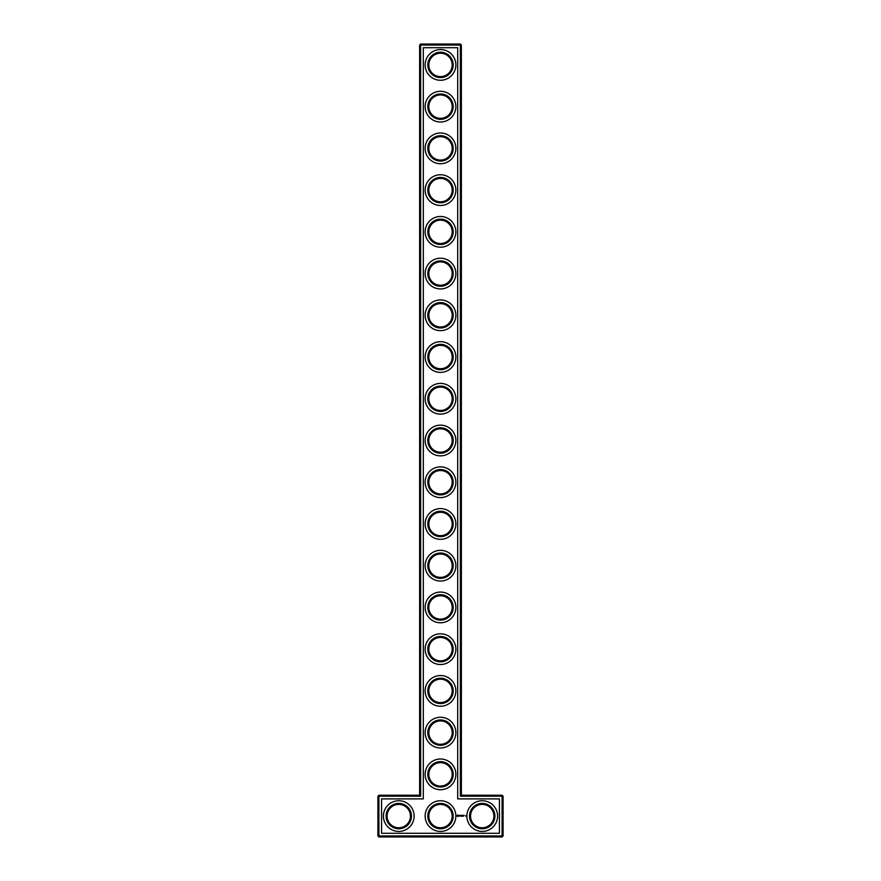 <?xml version="1.0" encoding="UTF-8"?>
<svg xmlns="http://www.w3.org/2000/svg" width="881" height="881" viewBox="0 0 881 881"><rect width="100%" height="100%" fill="white"/><g stroke="black" fill="none" stroke-linecap="round" stroke-linejoin="round"><path stroke-width="1.32" d="M419.631 795.224L420.633 796.215L378.907 796.215L378.907 795.224L419.631 795.224L419.631 45.052L460.367 45.052L460.367 796.215L502.093 796.215L502.093 835.948L503.095 835.948L503.095 796.215L502.093 796.215L502.093 795.224L503.095 796.215M420.633 796.215L420.633 44.05L419.631 45.052M378.907 795.224L377.905 796.215L377.905 835.948L502.093 835.948L502.093 836.95L378.907 836.95L377.905 835.948M377.905 796.215L378.907 796.215L378.907 836.95M381.572 798.891L381.572 833.283L499.428 833.283L499.428 798.891L457.691 798.891L457.691 47.717L423.309 47.717L423.309 798.891L381.572 798.891M420.633 44.05L460.367 44.05L460.367 45.052L461.369 45.052L461.369 795.224L460.367 796.215M461.369 795.224L502.093 795.224M461.369 45.052L460.367 44.05M428.816 774.355A11.684 11.684 0 0 1 446.348 764.234A11.684 11.684 0 0 1 446.348 784.475A11.684 11.684 0 0 1 428.816 774.355M428.816 732.618A11.684 11.684 0 0 1 446.348 722.497A11.684 11.684 0 0 1 446.348 742.738A11.684 11.684 0 0 1 428.816 732.618M428.816 690.891A11.684 11.684 0 0 1 446.348 680.771A11.684 11.684 0 0 1 446.348 701.012A11.684 11.684 0 0 1 428.816 690.891M428.816 649.154A11.684 11.684 0 0 1 446.348 639.033A11.684 11.684 0 0 1 446.348 659.274A11.684 11.684 0 0 1 428.816 649.154M428.816 607.427A11.684 11.684 0 0 1 446.348 597.307A11.684 11.684 0 0 1 446.348 617.548A11.684 11.684 0 0 1 428.816 607.427M428.816 565.69A11.684 11.684 0 0 1 446.348 555.581A11.684 11.684 0 0 1 446.348 575.811A11.684 11.684 0 0 1 428.816 565.69M428.816 523.964A11.684 11.684 0 0 1 446.348 513.843A11.684 11.684 0 0 1 446.348 534.084A11.684 11.684 0 0 1 428.816 523.964M428.816 482.226A11.684 11.684 0 0 1 446.348 472.117A11.684 11.684 0 0 1 446.348 492.347A11.684 11.684 0 0 1 428.816 482.226M428.816 440.5A11.684 11.684 0 0 1 446.348 430.38A11.684 11.684 0 0 1 446.348 450.62A11.684 11.684 0 0 1 428.816 440.5M428.816 398.774A11.684 11.684 0 0 1 446.348 388.653A11.684 11.684 0 0 1 446.348 408.883A11.684 11.684 0 0 1 428.816 398.774M428.816 357.036A11.684 11.684 0 0 1 446.348 346.916A11.684 11.684 0 0 1 446.348 367.157A11.684 11.684 0 0 1 428.816 357.036M428.816 315.31A11.684 11.684 0 0 1 446.348 305.189A11.684 11.684 0 0 1 446.348 325.419A11.684 11.684 0 0 1 428.816 315.31M428.816 273.573A11.684 11.684 0 0 1 446.348 263.452A11.684 11.684 0 0 1 446.348 283.693A11.684 11.684 0 0 1 428.816 273.573M428.816 231.846A11.684 11.684 0 0 1 446.348 221.726A11.684 11.684 0 0 1 446.348 241.967A11.684 11.684 0 0 1 428.816 231.846M428.816 190.109A11.684 11.684 0 0 1 446.348 179.988A11.684 11.684 0 0 1 446.348 200.229A11.684 11.684 0 0 1 428.816 190.109M428.816 148.382A11.684 11.684 0 0 1 446.348 138.262A11.684 11.684 0 0 1 446.348 158.503A11.684 11.684 0 0 1 428.816 148.382M428.816 106.645A11.684 11.684 0 0 1 446.348 96.525A11.684 11.684 0 0 1 446.348 116.766A11.684 11.684 0 0 1 428.816 106.645M428.816 64.919A11.684 11.684 0 0 1 446.348 54.798A11.684 11.684 0 0 1 446.348 75.039A11.684 11.684 0 0 1 428.816 64.919M387.078 816.081A11.684 11.684 0 0 1 404.61 805.961A11.684 11.684 0 0 1 404.61 826.202A11.684 11.684 0 0 1 387.078 816.081M503.095 835.948L502.093 836.95M457.558 814.98L457.085 816.048L458.153 816.533L458.627 815.465L457.558 814.98M459.078 815.421L459.75 816.092L459.078 815.421M459.882 815.399L460.19 816.213L460.543 815.354L459.882 815.399M460.73 815.299L461.237 816.213L460.73 815.299M462.206 815.321L461.479 815.354L461.523 816.213L461.578 815.542L462.305 816.158L462.206 815.321M463.065 815.299L462.558 816.213L463.065 815.299M463.329 815.299L463.329 816.213L463.329 815.299M464.155 815.299L463.604 816.169L464.155 815.299M465.664 815.707L465.972 816.357L465.664 815.707M427.814 774.355A12.686 12.686 0 0 1 446.843 763.364A12.686 12.686 0 0 1 446.843 785.334A12.686 12.686 0 0 1 427.814 774.355M428.816 816.081A11.684 11.684 0 0 1 446.348 805.961A11.684 11.684 0 0 1 446.348 826.202A11.684 11.684 0 0 1 428.816 816.081M427.814 732.618A12.686 12.686 0 0 1 446.843 721.638A12.686 12.686 0 0 1 446.843 743.608A12.686 12.686 0 0 1 427.814 732.618M427.814 690.891A12.686 12.686 0 0 1 446.843 679.901A12.686 12.686 0 0 1 446.843 701.882A12.686 12.686 0 0 1 427.814 690.891M427.814 649.154A12.686 12.686 0 0 1 446.843 638.174A12.686 12.686 0 0 1 446.843 660.144A12.686 12.686 0 0 1 427.814 649.154M427.814 607.427A12.686 12.686 0 0 1 446.843 596.437A12.686 12.686 0 0 1 446.843 618.418A12.686 12.686 0 0 1 427.814 607.427M427.814 565.69A12.686 12.686 0 0 1 446.843 554.711A12.686 12.686 0 0 1 446.843 576.681A12.686 12.686 0 0 1 427.814 565.69M427.814 523.964A12.686 12.686 0 0 1 446.843 512.973A12.686 12.686 0 0 1 446.843 534.954A12.686 12.686 0 0 1 427.814 523.964M427.814 482.226A12.686 12.686 0 0 1 446.843 471.247A12.686 12.686 0 0 1 446.843 493.217A12.686 12.686 0 0 1 427.814 482.226M427.814 440.5A12.686 12.686 0 0 1 446.843 429.51A12.686 12.686 0 0 1 446.843 451.49A12.686 12.686 0 0 1 427.814 440.5M427.814 398.774A12.686 12.686 0 0 1 446.843 387.783A12.686 12.686 0 0 1 446.843 409.753A12.686 12.686 0 0 1 427.814 398.774M427.814 357.036A12.686 12.686 0 0 1 446.843 346.046A12.686 12.686 0 0 1 446.843 368.027A12.686 12.686 0 0 1 427.814 357.036M427.814 315.31A12.686 12.686 0 0 1 446.843 304.319A12.686 12.686 0 0 1 446.843 326.289A12.686 12.686 0 0 1 427.814 315.31M427.814 273.573A12.686 12.686 0 0 1 446.843 262.582A12.686 12.686 0 0 1 446.843 284.563A12.686 12.686 0 0 1 427.814 273.573M427.814 231.846A12.686 12.686 0 0 1 446.843 220.856A12.686 12.686 0 0 1 446.843 242.826A12.686 12.686 0 0 1 427.814 231.846M427.814 190.109A12.686 12.686 0 0 1 446.843 179.118A12.686 12.686 0 0 1 446.843 201.099A12.686 12.686 0 0 1 427.814 190.109M427.814 148.382A12.686 12.686 0 0 1 446.843 137.392A12.686 12.686 0 0 1 446.843 159.362A12.686 12.686 0 0 1 427.814 148.382M427.814 106.645A12.686 12.686 0 0 1 446.843 95.666A12.686 12.686 0 0 1 446.843 117.636A12.686 12.686 0 0 1 427.814 106.645M427.814 64.919A12.686 12.686 0 0 1 446.843 53.928A12.686 12.686 0 0 1 446.843 75.898A12.686 12.686 0 0 1 427.814 64.919M386.087 816.081A12.686 12.686 0 0 1 405.117 805.102A12.686 12.686 0 0 1 405.117 827.072A12.686 12.686 0 0 1 386.087 816.081M398.774 831.444A15.362 15.362 0 0 0 412.066 808.406A15.362 15.362 0 0 0 385.471 808.406A15.362 15.362 0 0 0 398.774 831.444M440.5 831.444A15.362 15.362 0 0 0 453.803 808.406A15.362 15.362 0 0 0 427.197 808.406A15.362 15.362 0 0 0 440.5 831.444M440.5 789.706A15.362 15.362 0 0 0 453.803 766.679A15.362 15.362 0 0 0 427.197 766.679A15.362 15.362 0 0 0 440.5 789.706M440.5 747.98A15.362 15.362 0 0 0 453.803 724.942A15.362 15.362 0 0 0 427.197 724.942A15.362 15.362 0 0 0 440.5 747.98M440.5 706.243A15.362 15.362 0 0 0 453.803 683.216A15.362 15.362 0 0 0 427.197 683.216A15.362 15.362 0 0 0 440.5 706.243M440.5 664.516A15.362 15.362 0 0 0 453.803 641.478A15.362 15.362 0 0 0 427.197 641.478A15.362 15.362 0 0 0 440.5 664.516M482.226 831.444A15.362 15.362 0 0 0 495.529 808.406A15.362 15.362 0 0 0 468.934 808.406A15.362 15.362 0 0 0 482.226 831.444M440.5 622.779A15.362 15.362 0 0 0 453.803 599.752A15.362 15.362 0 0 0 427.197 599.752A15.362 15.362 0 0 0 440.5 622.779M440.5 581.053A15.362 15.362 0 0 0 453.803 558.014A15.362 15.362 0 0 0 427.197 558.014A15.362 15.362 0 0 0 440.5 581.053M440.5 539.315A15.362 15.362 0 0 0 453.803 516.288A15.362 15.362 0 0 0 427.197 516.288A15.362 15.362 0 0 0 440.5 539.315M440.5 497.589A15.362 15.362 0 0 0 453.803 474.551A15.362 15.362 0 0 0 427.197 474.551A15.362 15.362 0 0 0 440.5 497.589M440.5 455.862A15.362 15.362 0 0 0 453.803 432.824A15.362 15.362 0 0 0 427.197 432.824A15.362 15.362 0 0 0 440.5 455.862M440.5 414.125A15.362 15.362 0 0 0 453.803 391.087A15.362 15.362 0 0 0 427.197 391.087A15.362 15.362 0 0 0 440.5 414.125M440.5 372.399A15.362 15.362 0 0 0 453.803 349.361A15.362 15.362 0 0 0 427.197 349.361A15.362 15.362 0 0 0 440.5 372.399M440.5 330.661A15.362 15.362 0 0 0 453.803 307.623A15.362 15.362 0 0 0 427.197 307.623A15.362 15.362 0 0 0 440.5 330.661M440.5 288.935A15.362 15.362 0 0 0 453.803 265.897A15.362 15.362 0 0 0 427.197 265.897A15.362 15.362 0 0 0 440.5 288.935M440.5 247.198A15.362 15.362 0 0 0 453.803 224.159A15.362 15.362 0 0 0 427.197 224.159A15.362 15.362 0 0 0 440.5 247.198M440.5 205.471A15.362 15.362 0 0 0 453.803 182.433A15.362 15.362 0 0 0 427.197 182.433A15.362 15.362 0 0 0 440.5 205.471M440.5 163.734A15.362 15.362 0 0 0 453.803 140.696A15.362 15.362 0 0 0 427.197 140.696A15.362 15.362 0 0 0 440.5 163.734M440.5 122.007A15.362 15.362 0 0 0 453.803 98.969A15.362 15.362 0 0 0 427.197 98.969A15.362 15.362 0 0 0 440.5 122.007M440.5 80.27A15.362 15.362 0 0 0 453.803 57.232A15.362 15.362 0 0 0 427.197 57.232A15.362 15.362 0 0 0 440.5 80.27M470.542 816.081A11.684 11.684 0 0 1 488.074 805.961A11.684 11.684 0 0 1 488.074 826.202A11.684 11.684 0 0 1 470.542 816.081M427.814 816.081A12.686 12.686 0 0 1 446.843 805.102A12.686 12.686 0 0 1 446.843 827.072A12.686 12.686 0 0 1 427.814 816.081M469.54 816.081A12.686 12.686 0 0 1 488.57 805.102A12.686 12.686 0 0 1 488.57 827.072A12.686 12.686 0 0 1 469.54 816.081M457.856 815.343L457.856 816.169L457.856 815.343"/></g></svg>
